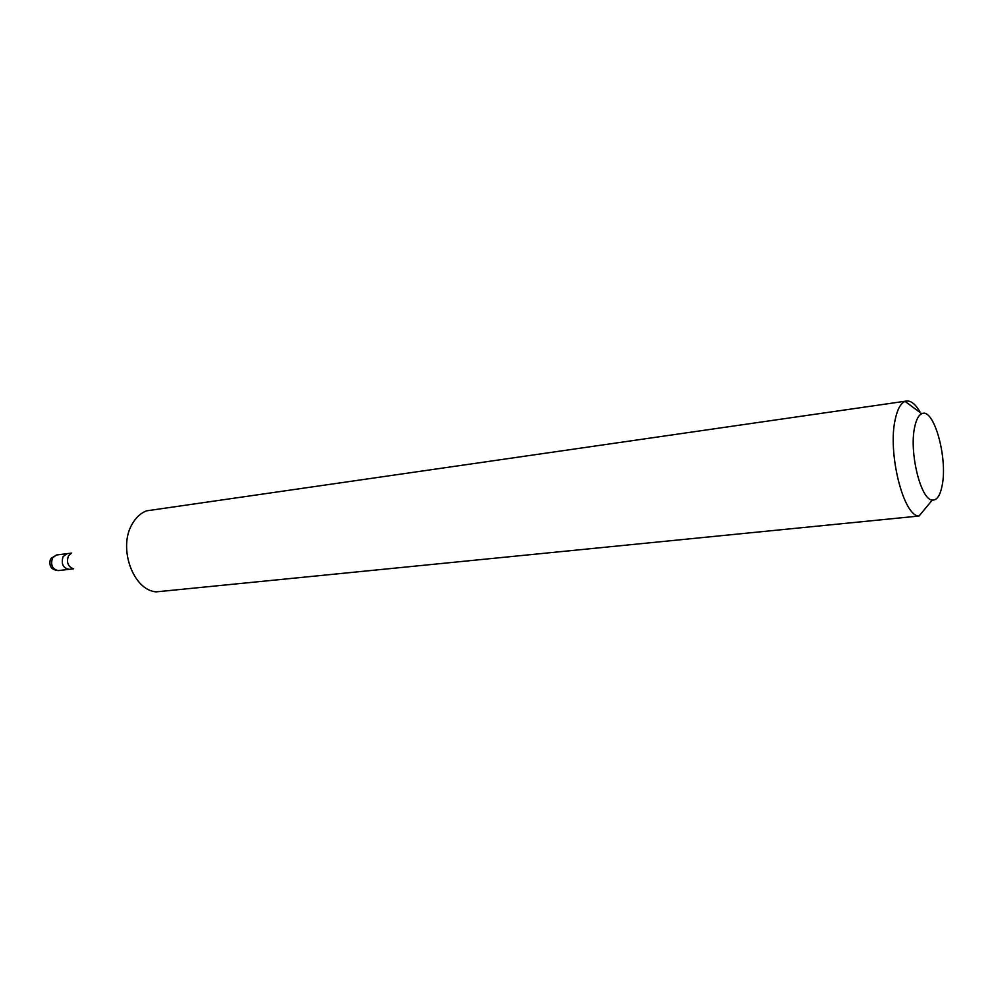 <?xml version="1.0" encoding="UTF-8"?>
<svg xmlns="http://www.w3.org/2000/svg" width="993" height="993" viewBox="0 0 993 993"><rect width="100%" height="100%" fill="white"/><g stroke="black" fill="none" stroke-linecap="round" stroke-linejoin="round"><path stroke-width="1.49" d="M73.569 568.815L69.013 569.349C62.956 568.033 60.983 563.776 63.118 556.552L67.102 553.66L63.118 556.552C60.983 563.776 62.956 568.033 69.013 569.349L58.401 570.59C52.344 569.299 50.382 565.054 52.517 557.88L56.502 555L50.953 558.451M73.209 568.704C67.909 566.519 66.332 562.249 68.467 555.881L71.335 553.275M906.535 401.035L146.443 510.861C140.584 513.158 135.805 517.614 132.119 524.205C117.795 547.962 133.298 590.537 156.298 591.853L919.034 516.025C903.456 516.521 887.407 452.547 895.252 419.307C897.411 409.215 900.688 403.257 905.082 401.42L906.535 401.035C911.214 400.576 915.869 404.499 920.486 412.778M914.627 427.313C916.179 419.704 918.562 415.186 921.777 413.733C933.718 407.217 947.856 457.636 942.208 485.192C940.259 495.457 936.958 500.422 932.29 500.075C920.796 500.062 909.029 452.287 914.627 427.313M71.657 553.089L56.502 555M50.258 559.729C48.893 566.42 51.599 570.032 58.401 570.59M921.777 413.733L905.082 401.42M932.29 500.075L919.034 516.025"/></g></svg>
